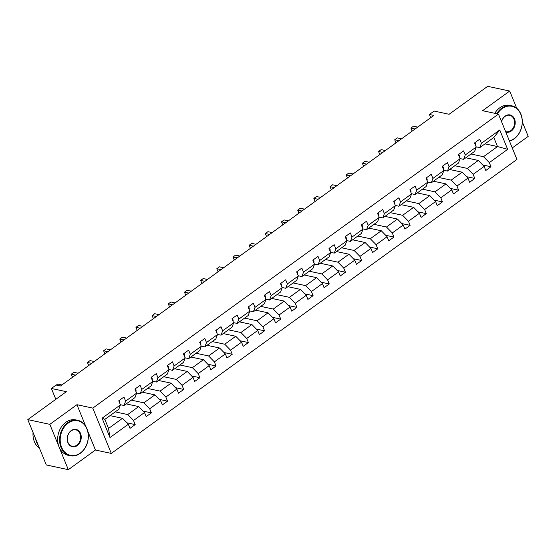<?xml version="1.0" encoding="UTF-8"?>
<svg xmlns="http://www.w3.org/2000/svg" width="556" height="556" viewBox="0 0 556 556"><rect width="100%" height="100%" fill="white"/><g stroke="black" fill="none" stroke-linecap="round" stroke-linejoin="round"><path stroke-width="0.83" d="M85.742 426.278L76.936 404.698L49.825 424.346L68.325 469.674L46.294 464.948L27.8 419.62L66.366 391.674L51.388 388.463L55.815 399.319M49.825 424.346L27.8 419.62M516.732 108.281L509.706 91.052L487.675 86.326L449.109 114.279L434.132 111.061L429.413 114.48L430.719 117.677M512.257 147.931L528.2 136.38L522.313 121.959M111.29 453.425L516.948 159.426L498.454 114.098L92.796 408.104L111.29 453.425L95.43 450.026L87.778 431.261M68.325 469.674L95.43 450.026M471.002 154.012L483.512 156.695L497.502 146.548L507.656 149.335L489.308 162.63L490.983 166.737L482.74 164.965M484.999 143.865L497.502 146.548L493.804 137.485L479.807 147.625L476.151 146.84M483.512 156.695L489.308 162.63M454.829 165.73L467.339 168.412L478.327 160.448L484.123 166.39L485.798 170.49L490.983 166.737M484.123 166.39L473.135 174.355L474.81 178.455L466.567 176.69M438.656 177.454L451.166 180.137L462.154 172.172L467.957 178.108L469.625 182.215L474.81 178.455M467.957 178.108L456.962 186.072L458.637 190.18L450.395 188.408M422.484 189.172L434.994 191.855L445.981 183.89L451.785 189.832L453.46 193.933L458.637 190.18M451.785 189.832L440.79 197.797L442.465 201.897L434.222 200.132M406.311 200.897L418.821 203.579L429.809 195.615L435.612 201.55L437.287 205.657L442.465 201.897M435.612 201.55L424.617 209.515L426.292 213.622L418.049 211.85M390.138 212.614L402.648 215.297L413.636 207.332L419.439 213.275L421.114 217.375L426.292 213.622M419.439 213.275L408.445 221.239L410.119 225.34L401.877 223.575M373.966 224.339L386.476 227.022L397.464 219.057L403.267 224.992L404.942 229.1L410.119 225.34M403.267 224.992L392.279 232.957L393.947 237.065L385.704 235.292M357.793 236.057L370.303 238.739L381.291 230.775L387.094 236.717L388.769 240.817L393.947 237.065M387.094 236.717L376.106 244.682L377.781 248.782L369.531 247.017M341.627 247.781L354.13 250.464L365.118 242.499L370.921 248.435L372.596 252.542L377.781 248.782M370.921 248.435L359.934 256.399L361.608 260.507L353.359 258.735M325.455 259.499L337.958 262.182L348.946 254.217L354.749 260.159L356.424 264.26L361.608 260.507M354.749 260.159L343.761 268.124L345.436 272.225L337.186 270.459M309.282 271.224L321.785 273.899L332.773 265.942L338.576 271.877L340.251 275.984L345.436 272.225M338.576 271.877L327.588 279.842L329.263 283.942L321.014 282.177M293.109 282.941L305.612 285.624L316.6 277.659L322.404 283.602L324.078 287.702L329.263 283.942M322.404 283.602L311.416 291.559L313.091 295.667L304.841 293.895M276.937 294.659L289.44 297.342L300.428 289.377L306.231 295.319L307.906 299.42L313.091 295.667M306.231 295.319L295.243 303.284L296.918 307.385L288.668 305.619M260.764 306.384L273.267 309.066L284.255 301.102L290.058 307.037L291.733 311.145L296.918 307.385M290.058 307.037L279.07 315.002L280.745 319.109L272.496 317.337M244.591 318.101L257.094 320.784L268.082 312.82L273.886 318.762L275.561 322.862L280.745 319.109M273.886 318.762L262.898 326.726L264.573 330.827L256.323 329.062M228.419 329.826L240.922 332.509L251.91 324.544L257.713 330.479L259.388 334.587L264.573 330.827M257.713 330.479L246.725 338.444L248.4 342.552L240.15 340.779M212.246 341.544L224.749 344.227L235.744 336.262L241.54 342.204L243.215 346.305L248.4 342.552M241.54 342.204L230.552 350.169L232.227 354.269L223.978 352.504M196.073 353.268L208.576 355.951L219.571 347.986L225.368 353.922L227.043 358.029L232.227 354.269M225.368 353.922L214.38 361.887L216.055 365.994L207.805 364.222M179.901 364.986L192.404 367.669L203.399 359.704L209.195 365.646L210.87 369.747L216.055 365.994M209.195 365.646L198.207 373.611L199.882 377.712L191.632 375.946M163.728 376.711L176.231 379.394L187.226 371.429L193.022 377.364L194.697 381.472L199.882 377.712M193.022 377.364L182.034 385.329L183.709 389.436L175.46 387.664M147.555 388.429L160.065 391.111L171.053 383.147L176.85 389.089L178.525 393.189L183.709 389.436M176.85 389.089L165.862 397.053L167.537 401.154L159.294 399.389M131.383 400.153L143.893 402.836L154.881 394.871L160.677 400.807L162.352 404.914L167.537 401.154M160.677 400.807L149.689 408.771L151.364 412.879L143.121 411.106M115.21 411.871L127.72 414.554L138.708 406.589L144.504 412.531L146.179 416.632L151.364 412.879M144.504 412.531L133.516 420.496L135.191 424.596L126.949 422.831M128.332 424.249L109.984 437.551L102.089 418.195L120.437 404.893L118.831 409.244L104.841 419.391L108.538 428.454L122.535 418.314L128.332 424.249L130.007 428.356L135.191 424.596M125.621 401.14L136.609 393.175L135.004 397.526L124.016 405.491L125.621 401.14L123.946 397.033L118.762 400.793L120.437 404.893M141.794 389.415L152.782 381.451L151.176 385.801L140.188 393.766L141.794 389.415L140.119 385.315L134.934 389.068L136.609 393.175M157.967 377.698L168.954 369.733L167.349 374.084L156.361 382.048L157.967 377.698L156.292 373.59L151.107 377.35L152.782 381.451M174.139 365.973L185.127 358.008L183.522 362.359L172.534 370.324L174.139 365.973L172.464 361.873L167.28 365.626L168.954 369.733M190.305 354.255L201.3 346.291L199.694 350.641L188.706 358.606L190.305 354.255L188.63 350.148L183.452 353.908L185.127 358.008M206.478 342.531L217.472 334.566L215.867 338.917L204.879 346.881L206.478 342.531L204.803 338.43L199.625 342.183L201.3 346.291M222.65 330.813L233.645 322.848L232.04 327.199L221.052 335.164L222.65 330.813L220.975 326.706L215.797 330.466L217.472 334.566M238.823 319.088L249.811 311.124L248.212 315.481L237.224 323.439L238.823 319.088L237.148 314.988L231.97 318.741L233.645 322.848M254.995 307.371L265.983 299.406L264.385 303.757L253.397 311.721L254.995 307.371L253.321 303.263L248.143 307.023L249.811 311.124M271.168 295.646L282.156 287.681L280.558 292.039L269.57 300.004L271.168 295.646L269.493 291.546L264.308 295.299L265.983 299.406M287.341 283.928L298.329 275.964L296.73 280.314L285.742 288.279L287.341 283.928L285.666 279.821L280.481 283.581L282.156 287.681M303.513 272.204L314.501 264.246L312.903 268.597L301.915 276.561L303.513 272.204L301.839 268.103L296.654 271.863L298.329 275.964M319.686 260.486L330.674 252.521L329.076 256.872L318.088 264.837L319.686 260.486L318.011 256.385L312.826 260.138L314.501 264.246M335.859 248.768L346.847 240.804L345.248 245.154L334.26 253.119L335.859 248.768L334.184 244.661L328.999 248.421L330.674 252.521M352.031 237.044L363.019 229.079L361.421 233.43L350.433 241.394L352.031 237.044L350.356 232.943L345.172 236.696L346.847 240.804M368.204 225.326L379.192 217.361L377.593 221.712L366.606 229.677L368.204 225.326L366.529 221.219L361.344 224.978L363.019 229.079M384.377 213.601L395.365 205.637L393.766 209.987L382.778 217.952L384.377 213.601L382.702 209.501L377.517 213.254L379.192 217.361M400.549 201.884L411.537 193.919L409.939 198.27L398.951 206.234L400.549 201.884L398.874 197.776L393.69 201.536L395.365 205.637M416.722 190.159L427.71 182.194L426.111 186.545L415.123 194.51L416.722 190.159L415.047 186.058L409.862 189.811L411.537 193.919M432.895 178.441L443.883 170.477L442.284 174.827L431.296 182.792L432.895 178.441L431.22 174.334L426.035 178.094L427.71 182.194M449.067 166.717L460.055 158.752L458.457 163.103L447.469 171.067L449.067 166.717L447.392 162.616L442.208 166.369L443.883 170.477M465.24 154.999L476.228 147.034L474.629 151.385L463.635 159.35L465.24 154.999L463.565 150.891L458.38 154.651L460.055 158.752M479.807 147.625L481.413 143.274L479.738 139.174L474.553 142.927L476.228 147.034M481.413 143.274L499.761 129.979L507.656 149.335M51.388 388.463L56.1 385.044L60.507 385.989L433.819 115.426L429.413 114.48M463.635 159.35L459.979 158.564M465.817 157.765L478.327 160.448M467.339 168.412L473.135 174.355M447.469 171.067L443.806 170.282M449.644 169.49L462.154 172.172M451.166 180.137L456.962 186.072M431.296 182.792L427.633 182.007M433.471 181.207L445.981 183.89M434.994 191.855L440.79 197.797M415.123 194.51L411.461 193.724M417.306 192.932L429.809 195.615M418.821 203.579L424.617 209.515M398.951 206.234L395.288 205.449M401.133 204.65L413.636 207.332M402.648 215.297L408.445 221.239M382.778 217.952L379.116 217.167M384.96 216.374L397.464 219.057M386.476 227.022L392.279 232.957M366.606 229.677L362.943 228.891M368.788 228.092L381.291 230.775M370.303 238.739L376.106 244.682M350.433 241.394L346.77 240.609M352.615 239.817L365.118 242.499M354.13 250.464L359.934 256.399M334.26 253.119L330.598 252.334M336.443 251.534L348.946 254.217M337.958 262.182L343.761 268.124M318.088 264.837L314.425 264.051M320.27 263.259L332.773 265.942M321.785 273.899L327.588 279.842M301.915 276.561L298.252 275.776M304.097 274.977L316.6 277.659M305.612 285.624L311.416 291.559M285.742 288.279L282.08 287.494M287.925 286.701L300.428 289.377M289.44 297.342L295.243 303.284M269.57 300.004L265.907 299.218M271.752 298.419L284.255 301.102M273.267 309.066L279.07 315.002M253.397 311.721L249.734 310.936M255.579 310.144L268.082 312.82M257.094 320.784L262.898 326.726M237.224 323.439L233.562 322.661M239.407 321.861L251.91 324.544M240.922 332.509L246.725 338.444M221.052 335.164L217.389 334.378M223.234 333.579L235.744 336.262M224.749 344.227L230.552 350.169M204.879 346.881L201.216 346.096M207.061 345.304L219.571 347.986M208.576 355.951L214.38 361.887M188.706 358.606L185.044 357.821M190.889 357.022L203.399 359.704M192.404 367.669L198.207 373.611M172.534 370.324L168.878 369.538M174.716 368.746L187.226 371.429M176.231 379.394L182.034 385.329M156.361 382.048L152.705 381.263M158.543 380.464L171.053 383.147M160.065 391.111L165.862 397.053M140.188 393.766L136.533 392.981M142.371 392.188L154.881 394.871M143.893 402.836L149.689 408.771M124.016 405.491L120.36 404.705M126.198 403.906L138.708 406.589M127.72 414.554L133.516 420.496M102.089 418.195L104.841 419.391M76.936 404.698L92.796 408.104M509.706 91.052L482.594 110.7L498.454 114.098M110.025 415.631L122.535 418.314M108.538 428.454L109.984 437.551M499.761 129.979L493.804 137.485M118.949 400.654L119.596 401.189A3.843 1.8 54.1 0 1 119.797 403.329M56.267 385.079L57.699 384.043L61.938 384.954M68.138 423.144A17.681 13.851 102.1 0 0 61.591 447.26A17.681 13.851 102.1 0 0 80.335 453.036A17.681 13.851 102.1 0 0 86.882 428.926A17.681 13.851 102.1 0 0 68.138 423.144M80.224 453.348A18.119 14.192 -77.9 0 1 70.174 455.746A18.119 14.192 -77.9 0 1 59.645 441.457A18.119 14.192 -77.9 0 1 67.721 422.72A18.119 14.192 -77.9 0 1 77.77 420.322A18.119 14.192 -77.9 0 1 88.3 434.611A18.119 14.192 -77.9 0 1 80.224 453.348M71.189 430.615A8.84 6.922 -77.9 0 1 80.557 433.506A8.84 6.922 -77.9 0 1 77.284 445.565A8.84 6.922 -77.9 0 1 67.915 442.673A8.84 6.922 -77.9 0 1 71.189 430.615M76.874 445.141A8.409 6.582 102.1 0 0 80.62 436.446A8.409 6.582 102.1 0 0 75.734 429.816A8.409 6.582 102.1 0 0 71.071 430.928A8.409 6.582 102.1 0 0 67.325 439.622A8.409 6.582 102.1 0 0 72.21 446.253A8.409 6.582 102.1 0 0 76.874 445.141M39.497 448.275A18.119 14.192 -77.9 0 1 33.04 432.464M38.281 445.3A18.119 14.192 -77.9 0 1 35.556 438.635M70.174 455.746L68.235 455.336A18.119 14.192 -77.9 0 1 57.706 441.047A18.119 14.192 -77.9 0 1 65.782 422.303A18.119 14.192 -77.9 0 1 75.831 419.905L77.77 420.322M509.359 140.814A17.681 13.851 102.1 0 0 514.293 138.52A17.681 13.851 102.1 0 0 520.84 114.411A17.681 13.851 102.1 0 0 502.096 108.635A17.681 13.851 102.1 0 0 497.349 113.862M496.723 113.73A18.119 14.192 -77.9 0 1 501.679 108.211A18.119 14.192 -77.9 0 1 511.728 105.807A18.119 14.192 -77.9 0 1 522.258 120.096A18.119 14.192 -77.9 0 1 514.182 138.833A18.119 14.192 -77.9 0 1 509.47 141.099M501.533 121.653A8.84 6.922 -77.9 0 1 505.147 116.107A8.84 6.922 -77.9 0 1 514.522 118.998A8.84 6.922 -77.9 0 1 511.242 131.049A8.84 6.922 -77.9 0 1 505.786 132.071M505.585 131.577A8.409 6.582 102.1 0 0 506.168 131.744A8.409 6.582 102.1 0 0 510.832 130.625A8.409 6.582 102.1 0 0 514.578 121.931A8.409 6.582 102.1 0 0 509.692 115.3A8.409 6.582 102.1 0 0 505.029 116.419A8.409 6.582 102.1 0 0 501.582 121.764M494.784 113.313A18.119 14.192 -77.9 0 1 499.747 107.794A18.119 14.192 -77.9 0 1 509.789 105.39L511.728 105.807M135.122 388.929L135.768 389.464A3.843 1.8 54.1 0 1 135.97 391.612M75.519 375.112L71.279 374.202L73.872 372.325L78.111 373.229M72.544 377.267L71.279 374.202L72.523 377.26M151.295 377.211L151.934 377.746A3.843 1.8 54.1 0 1 152.142 379.894M91.691 363.388L87.452 362.477L90.037 360.601L94.284 361.511M88.717 365.542L87.452 362.477L88.696 365.542M167.467 365.487L168.107 366.022A3.843 1.8 54.1 0 1 168.315 368.169M107.864 351.67L103.624 350.76L106.21 348.883L110.456 349.787M104.889 353.825L103.624 350.76L104.869 353.825M183.64 353.769L184.279 354.304A3.843 1.8 54.1 0 1 184.488 356.452M124.037 339.945L119.79 339.035L122.383 337.158L126.629 338.069M121.062 342.107L119.79 339.035L121.041 342.1M199.812 342.044L200.452 342.579A3.843 1.8 54.1 0 1 200.66 344.727M140.209 328.228L135.963 327.317L138.555 325.441L142.802 326.351M137.228 330.382L135.963 327.317L137.214 330.382M215.985 330.327L216.625 330.862A3.843 1.8 54.1 0 1 216.833 333.009M156.382 316.503L152.135 315.593L154.728 313.716L158.967 314.626M153.4 318.664L152.135 315.593L153.386 318.657M232.158 318.602L232.797 319.137A3.843 1.8 54.1 0 1 233.006 321.285M172.555 304.785L168.308 303.875L170.9 301.998L175.14 302.909M169.573 306.94L168.308 303.875L169.559 306.94M248.33 306.884L248.97 307.419A3.843 1.8 54.1 0 1 249.178 309.567M188.72 293.061L184.481 292.157L187.073 290.274L191.313 291.184M185.746 295.222L184.481 292.157L185.732 295.215M264.503 295.166L265.142 295.695A3.843 1.8 54.1 0 1 265.351 297.842M204.893 281.343L200.653 280.433L203.246 278.556L207.485 279.466M201.918 283.497L200.653 280.433L201.904 283.497M280.676 283.442L281.315 283.977A3.843 1.8 54.1 0 1 281.524 286.125M221.066 269.618L216.826 268.715L219.418 266.831L223.658 267.742M218.091 271.78L216.826 268.715L218.077 271.773M296.848 271.724L297.488 272.259A3.843 1.8 54.1 0 1 297.696 274.4M237.238 257.901L232.999 256.99L235.591 255.114L239.831 256.024M234.264 260.055L232.999 256.99L234.25 260.055M313.021 260L313.66 260.535A3.843 1.8 54.1 0 1 313.869 262.682M253.411 246.176L249.171 245.272L251.764 243.389L256.003 244.299M250.436 248.337L249.171 245.272L250.422 248.33M329.194 248.282L329.833 248.817A3.843 1.8 54.1 0 1 330.042 250.958M269.584 234.458L265.344 233.548L267.936 231.671L272.176 232.582M266.609 236.613L265.344 233.548L266.595 236.613M345.366 236.557L346.006 237.092A3.843 1.8 54.1 0 1 346.214 239.24M285.756 222.741L281.517 221.83L284.109 219.947L288.349 220.857M282.782 224.895L281.517 221.83L282.768 224.888M361.539 224.839L362.178 225.375A3.843 1.8 54.1 0 1 362.387 227.515M301.929 211.016L297.689 210.105L300.282 208.229L304.521 209.139M298.954 213.17L297.689 210.105L298.94 213.17M377.712 213.115L378.351 213.65A3.843 1.8 54.1 0 1 378.553 215.797M318.101 199.298L313.862 198.388L316.454 196.504L320.694 197.415M315.127 201.453L313.862 198.388L315.113 201.446M393.884 201.397L394.524 201.932A3.843 1.8 54.1 0 1 394.725 204.073M334.274 187.574L330.035 186.663L332.627 184.787L336.866 185.697M331.3 189.728L330.035 186.663L331.286 189.728M410.057 189.672L410.696 190.208A3.843 1.8 54.1 0 1 410.898 192.355M350.447 175.856L346.207 174.945L348.8 173.069L353.039 173.972M347.472 178.01L346.207 174.945L347.458 178.003M426.23 177.955L426.869 178.49A3.843 1.8 54.1 0 1 427.071 180.637M366.619 164.131L362.38 163.221L364.972 161.344L369.212 162.255M363.645 166.286L362.38 163.221L363.631 166.286M442.402 166.23L443.042 166.765A3.843 1.8 54.1 0 1 443.243 168.913M382.792 152.413L378.553 151.503L381.145 149.627L385.384 150.53M379.817 154.568L378.553 151.503L379.804 154.568M458.575 154.512L459.214 155.048A3.843 1.8 54.1 0 1 459.416 157.195M398.965 140.689L394.725 139.778L397.318 137.902L401.557 138.812M395.99 142.85L394.725 139.778L395.976 142.843M474.741 142.788L475.387 143.323A3.843 1.8 54.1 0 1 475.588 145.47M415.137 128.971L410.898 128.061L413.49 126.184L417.73 127.088M412.163 131.126L410.898 128.061L412.149 131.126M119.54 401.147L119.053 401.502M135.713 389.422L135.219 389.777M151.885 377.705L151.392 378.059M168.058 365.98L167.564 366.334M184.231 354.262L183.737 354.617M200.403 342.538L199.91 342.899M216.576 330.82L216.082 331.174M232.749 319.095L232.255 319.457M248.921 307.378L248.428 307.732M265.094 295.653L264.6 296.014M281.266 283.935L280.773 284.29M297.439 272.211L296.946 272.572M313.612 260.493L313.118 260.847M329.784 248.768L329.291 249.13M345.957 237.051L345.464 237.405M362.13 225.333L361.636 225.687M378.302 213.608L377.809 213.963M394.475 201.891L393.982 202.245M410.648 190.166L410.154 190.52M426.82 178.448L426.327 178.803M442.993 166.724L442.5 167.078M459.159 155.006L458.672 155.36M475.331 143.281L474.845 143.643"/></g></svg>
